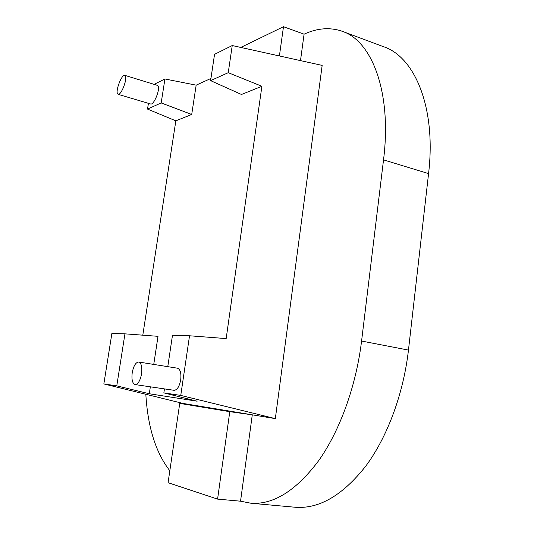 <?xml version="1.0" encoding="UTF-8"?>
<svg xmlns="http://www.w3.org/2000/svg" width="534" height="534" viewBox="0 0 534 534"><rect width="100%" height="100%" fill="white"/><g stroke="black" fill="none" stroke-linecap="round" stroke-linejoin="round"><path stroke-width="0.8" d="M117.347 93.417L118.107 94.338C121.018 95.493 127.112 80.14 125.537 76.208L124.802 75.334C121.845 74.246 115.838 89.445 117.347 93.417M124.802 75.334L157.443 85.387L158.244 86.268C159.986 90.193 153.785 105.218 150.661 104.003L118.107 94.338M138.673 362.019L177.435 368.193C180.305 369.241 181.393 373.112 180.712 379.821C179.404 386.543 177.195 390.04 174.084 390.314L135.129 384.58C132.405 383.525 131.437 379.574 132.218 372.739C133.56 365.91 135.716 362.332 138.673 362.019C141.363 363.047 142.331 366.978 141.57 373.82C140.215 380.682 138.072 384.266 135.129 384.58M342.948 31.573L383.238 46.612C414.818 56.611 436.438 107.928 428.568 173.603L408.463 350.097C403.417 394.052 387.223 437.326 365.643 466.275C342.735 495.198 319.452 508.875 295.803 507.3L294.294 507.166M169.825 470.761C155.794 452.712 147.791 427.213 145.829 394.272M240.801 47.439L283.487 26.7L304.08 34.189C317.176 28.128 329.752 27.114 341.813 31.146C371.951 40.537 392.063 92.455 383.525 159.866L361.578 341.046C356.071 386.209 339.831 430.818 318.651 460.702C296.196 490.552 273.668 504.743 251.08 503.262L240.534 501.199L217.585 499.11L168.07 482.696L179.738 403.397L229.78 411.681L217.585 499.11M164.459 388.899L163.858 392.891L180.759 395.414L189.53 335.779L226.169 338.583L261.894 86.281L228.245 72.684L232.237 45.544L322.162 65.402L275.337 418.623L183.049 403.437L103.856 383.933L116.779 385.862L124.943 333.843L111.88 333.456L103.856 383.933M229.78 411.681L252.288 414.831L240.534 501.199M304.08 34.189L300.488 60.616M283.487 26.7L279.402 55.957M163.858 392.891L197.133 401.201L149.293 393.752L116.779 385.862M180.759 395.414L275.337 418.623M200.784 406.354L179.738 403.397M210.937 78.438L196.165 85.16L164.933 78.979L154.106 84.359M232.237 45.544L214.548 54.335L210.61 80.641L241.475 94.478L261.894 86.281M148.439 103.342L147.524 109.083L175.846 120.838L142.798 335.185M196.165 85.16L191.713 114.463L175.846 120.838M124.943 333.843L158.017 336.327L153.752 364.422M150.348 386.823L149.293 393.752M147.524 109.083L161.175 102.928L164.933 78.979M191.713 114.463L161.175 102.928M210.61 80.641L228.245 72.684M189.53 335.779L172.482 335.272L167.783 366.658M408.463 350.097L361.578 341.046M428.568 173.603L383.525 159.866M295.803 507.3L251.08 503.262"/></g></svg>
